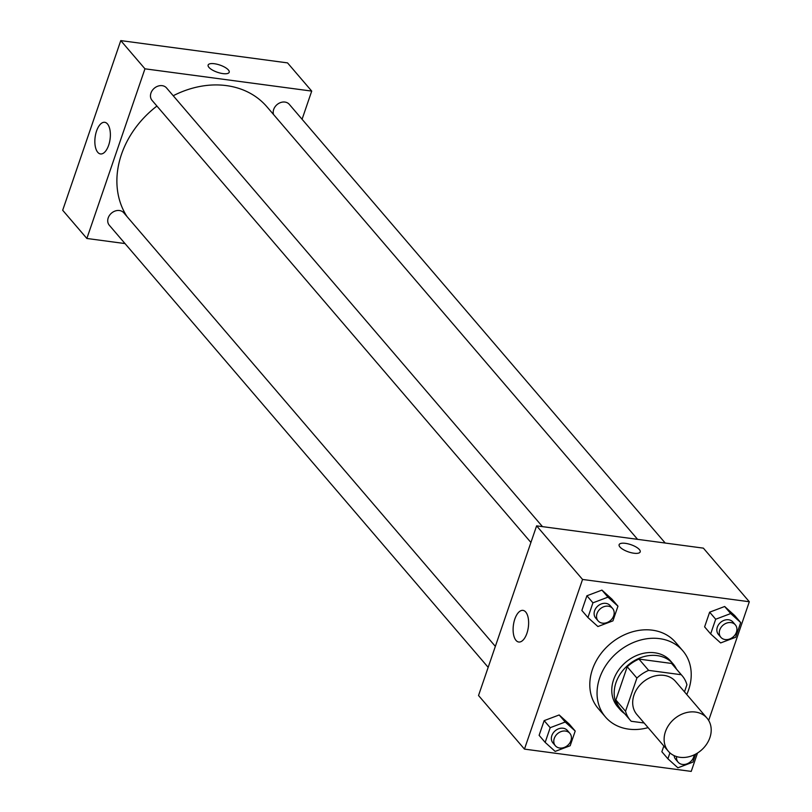 <?xml version="1.0" encoding="UTF-8"?>
<svg xmlns="http://www.w3.org/2000/svg" width="812" height="812" viewBox="0 0 812 812"><rect width="100%" height="100%" fill="white"/><g stroke="black" fill="none" stroke-linecap="round" stroke-linejoin="round"><path stroke-width="1.22" d="M695.407 712.053A25.456 20.665 -40.6 0 1 706.988 718.112A25.456 20.665 -40.6 0 1 701.101 750.369A25.456 20.665 -40.6 0 1 668.327 751.242A25.456 20.665 -40.6 0 1 668.905 724.862A25.456 20.665 -40.6 0 1 695.407 712.053M668.327 751.242L636.902 714.56A25.456 20.665 -40.6 0 1 637.471 688.19A25.456 20.665 -40.6 0 1 663.972 675.381A25.456 20.665 -40.6 0 1 675.554 681.441L706.988 718.112M630.274 720.244L620.601 708.957A34.185 27.75 -40.6 0 1 615.861 699.964L627.219 666.774L636.892 678.061L625.534 711.251A34.185 27.75 -40.6 0 0 630.274 720.244A34.185 27.75 -40.6 0 0 631.208 721.269L644.129 722.995M684.486 691.865L686.922 684.749A34.185 27.75 -40.6 0 0 682.181 675.757A34.185 27.75 -40.6 0 0 681.248 674.731L648.636 670.367A34.185 27.75 -40.6 0 0 636.892 678.061M681.248 674.731L671.575 663.445L638.963 659.09L648.636 670.367M671.575 663.445A34.185 27.75 -40.6 0 1 672.519 664.47L682.181 675.757M627.219 666.774A34.185 27.75 -40.6 0 1 638.963 659.09M676.477 669.098A34.997 28.41 139.4 0 0 673.138 663.942A34.997 28.41 139.4 0 0 628.072 665.14A34.997 28.41 139.4 0 0 619.982 709.485A34.997 28.41 139.4 0 0 624.57 713.586M619.982 709.485L617.567 706.663A34.997 28.41 -40.6 0 1 618.348 670.407A34.997 28.41 -40.6 0 1 654.787 652.787A34.997 28.41 -40.6 0 1 670.712 661.12L673.138 663.942M615.861 699.964L625.534 711.251M648.098 727.633A50.912 41.331 -40.6 0 1 605.488 717.016A50.912 41.331 -40.6 0 1 606.625 664.267A50.912 41.331 -40.6 0 1 659.628 638.648A50.912 41.331 -40.6 0 1 682.79 650.767A50.912 41.331 -40.6 0 1 686.759 694.504M605.488 717.016L598.231 708.551A50.912 41.331 -40.6 0 1 599.368 655.812A50.912 41.331 -40.6 0 1 652.381 630.183A50.912 41.331 -40.6 0 1 675.543 642.302L682.79 650.767M708.663 720.457L749.314 601.743L582.549 579.453L524.461 749.111L691.225 771.4L697.518 753.018M740.696 622.571L734.657 615.516L724.659 606.503L709.637 612.177L704.613 626.874L710.652 633.928L720.64 642.942L735.662 637.268L740.696 622.571L730.709 613.557L715.687 619.231L710.652 633.928M661.861 751.739L663.83 745.984L661.861 751.739L667.9 758.794L677.888 767.807L692.91 762.133L695.661 754.104M575.211 731.044L569.161 723.989L559.174 714.966L544.152 720.64L539.117 735.337L545.167 742.391L555.154 751.404L570.176 745.731L575.211 731.044L565.213 722.02L550.191 727.694L545.167 742.391M617.962 606.168L611.913 599.124L601.925 590.101L586.903 595.775L581.869 610.472L587.918 617.526L597.906 626.539L612.928 620.865L617.962 606.168L607.965 597.155L592.943 602.829L587.918 617.526M749.314 601.743L703.375 548.141L536.61 525.851L478.532 695.508L524.461 749.111M526.927 633.279A15.956 7.541 97.6 0 1 518.756 642.018A15.956 7.541 97.6 0 1 513.397 625.199A15.956 7.541 97.6 0 1 522.979 610.38A15.956 7.541 97.6 0 1 526.927 633.279M536.61 525.851L582.549 579.453M640.201 551.886A11.135 3.816 18.9 0 0 639.389 549.582A11.135 3.816 -161.1 0 1 640.201 551.886A11.135 3.816 -161.1 0 1 628.427 551.896A11.135 3.816 -161.1 0 1 619.13 544.669A11.135 3.816 -161.1 0 1 628.112 543.857A11.135 3.816 -161.1 0 1 639.389 549.582A11.135 3.816 18.9 0 0 628.112 543.857A11.135 3.816 18.9 0 0 619.13 544.679M173.23 95.735A89.087 72.329 -40.6 0 1 226.396 85.605A89.087 72.329 -40.6 0 1 266.935 106.808L637.593 539.351M126.987 216.53A89.087 72.329 -40.6 0 1 156.929 106.057M542.487 526.643L166.541 87.94A9.541 7.744 139.4 0 0 154.26 88.264A9.541 7.744 139.4 0 0 152.047 100.363L530.926 542.477M273.542 114.522A9.541 7.744 -40.6 0 1 275.968 105.651A9.541 7.744 -40.6 0 1 284.941 102.068A9.541 7.744 -40.6 0 1 289.285 104.342L665.231 543.045M488.174 667.342L109.295 225.228A9.541 7.744 -40.6 0 1 109.508 215.342A9.541 7.744 -40.6 0 1 119.455 210.531A9.541 7.744 -40.6 0 1 123.789 212.805L495.35 646.382M311.717 91.096L144.952 68.817L86.864 238.474L62.686 210.257L120.775 40.6L287.539 62.889L311.717 91.096L302.074 119.262M86.864 238.474L125.018 243.57M107.468 123.942A15.956 7.541 97.6 0 1 109.518 142.242A15.956 7.541 97.6 0 1 100.495 153.945A15.956 7.541 97.6 0 1 95.136 137.126A15.956 7.541 97.6 0 1 104.728 122.307A15.956 7.541 97.6 0 1 107.468 123.942M120.775 40.6L144.952 68.817M229.197 72.278A11.135 3.816 18.9 0 0 224.985 67.335A11.135 3.816 18.9 0 0 214.429 63.742A11.135 3.816 -161.1 0 1 224.985 67.335A11.135 3.816 -161.1 0 1 229.197 72.278A11.135 3.816 -161.1 0 1 217.423 72.278A11.135 3.816 -161.1 0 1 208.126 65.061A11.135 3.816 -161.1 0 1 214.429 63.732A11.135 3.816 18.9 0 0 208.126 65.061M598.109 620.875L595.693 618.054A9.541 7.744 -40.6 0 1 595.906 608.168A9.541 7.744 -40.6 0 1 605.843 603.367A9.541 7.744 -40.6 0 1 610.188 605.64L612.603 608.462A9.541 7.744 -40.6 0 1 610.401 620.551A9.541 7.744 -40.6 0 1 598.109 620.875A9.541 7.744 -40.6 0 1 598.322 610.989A9.541 7.744 -40.6 0 1 608.259 606.188A9.541 7.744 -40.6 0 1 612.603 608.462M611.913 599.124L601.925 590.101L607.965 597.155M601.925 590.101L586.903 595.775L592.943 602.829M586.903 595.775L581.869 610.472M555.357 745.751L552.942 742.929A9.541 7.744 -40.6 0 1 553.155 733.033A9.541 7.744 -40.6 0 1 563.092 728.232A9.541 7.744 -40.6 0 1 567.436 730.506L569.851 733.327A9.541 7.744 -40.6 0 1 567.649 745.416A9.541 7.744 -40.6 0 1 555.357 745.751A9.541 7.744 -40.6 0 1 555.57 735.855A9.541 7.744 -40.6 0 1 565.507 731.054A9.541 7.744 -40.6 0 1 569.851 733.327M569.161 723.989L559.174 714.966L565.213 722.02M559.174 714.966L544.152 720.64L550.191 727.694M544.152 720.64L539.117 735.337M720.843 637.278L718.427 634.456A9.541 7.744 -40.6 0 1 718.64 624.57A9.541 7.744 -40.6 0 1 728.577 619.769A9.541 7.744 -40.6 0 1 732.921 622.033L735.337 624.854A9.541 7.744 -40.6 0 1 733.134 636.953A9.541 7.744 -40.6 0 1 720.843 637.278A9.541 7.744 -40.6 0 1 721.056 627.392A9.541 7.744 -40.6 0 1 730.993 622.591A9.541 7.744 -40.6 0 1 735.337 624.854M734.657 615.516L724.659 606.503L730.709 613.557M724.659 606.503L709.637 612.177L715.687 619.231M709.637 612.177L704.613 626.874M669.93 752.866L667.9 758.794M694.138 754.876A9.541 7.744 -40.6 0 1 687.642 763.574A9.541 7.744 -40.6 0 1 678.091 762.153L675.675 759.332A9.541 7.744 -40.6 0 1 674.133 755.627M678.091 762.153A9.541 7.744 -40.6 0 1 676.589 756.571"/></g></svg>
